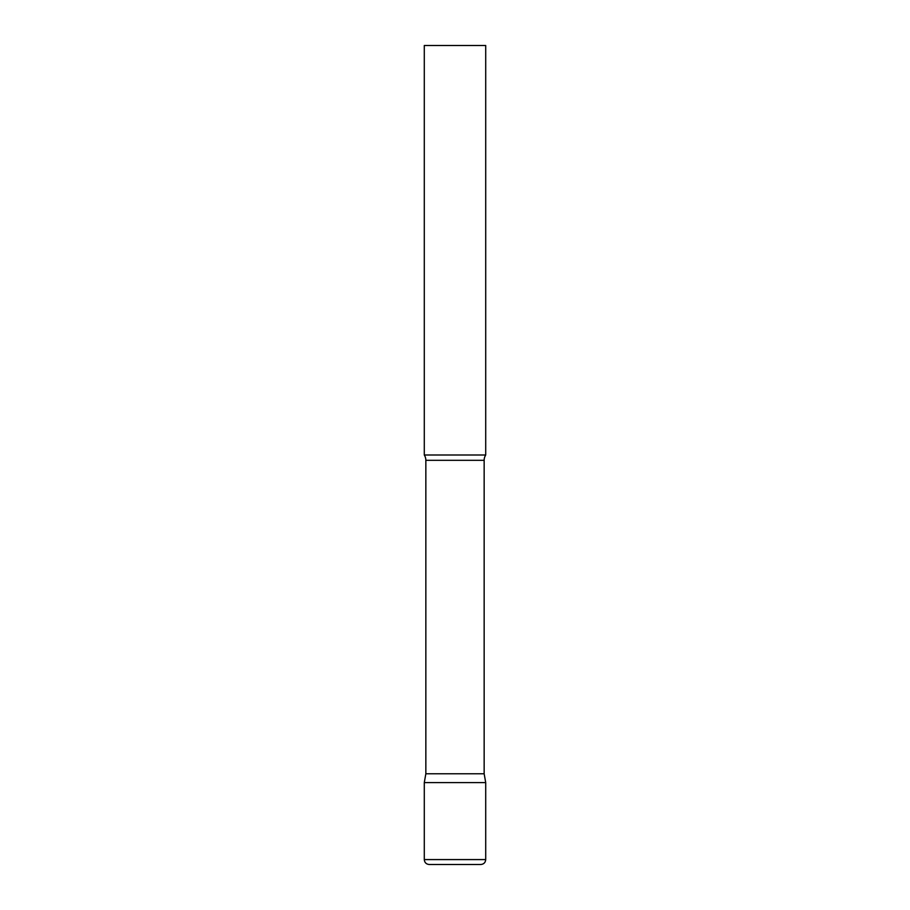 <?xml version="1.0" encoding="UTF-8"?>
<svg xmlns="http://www.w3.org/2000/svg" width="910" height="910" viewBox="0 0 910 910"><rect width="100%" height="100%" fill="white"/><g stroke="black" fill="none" stroke-linecap="round" stroke-linejoin="round"><path stroke-width="1.36" d="M424.287 859.586L424.287 782.6L425.846 773.773L484.154 773.773L485.712 782.6L424.287 782.6L485.712 782.6L485.712 859.586L424.287 859.586C424.583 862.566 426.221 864.204 429.201 864.5L480.798 864.5L429.201 864.5M484.154 773.773L484.154 460.312A9.828 9.828 0 0 1 485.712 455L485.712 45.5L424.287 45.5L424.287 455A9.828 9.828 0 0 1 425.846 460.312L484.154 460.312M425.846 773.773L425.846 460.312M424.287 455L485.712 455M485.712 859.586C485.417 862.566 483.779 864.204 480.798 864.5"/></g></svg>
